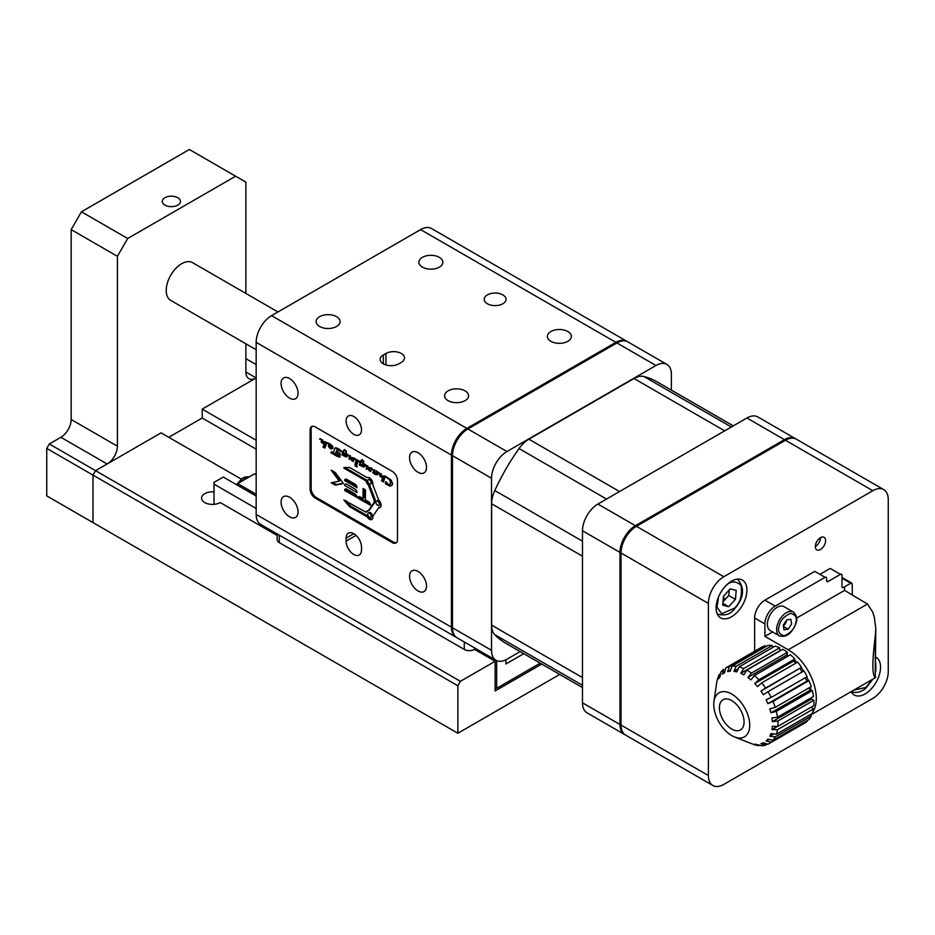 <?xml version="1.0" encoding="UTF-8"?>
<svg xmlns="http://www.w3.org/2000/svg" width="935" height="935" viewBox="0 0 935 935"><rect width="100%" height="100%" fill="white"/><g stroke="black" fill="none" stroke-linecap="round" stroke-linejoin="round"><path stroke-width="1.4" d="M370.657 517.335L371.686 516.739A2.454 1.414 -120 0 0 372.06 514.776A2.454 1.414 -120 0 0 370.459 512.614A2.454 1.414 -120 0 0 369.231 512.497L368.203 513.093A2.454 1.414 -120 0 0 367.829 515.056A2.454 1.414 -120 0 0 369.43 517.219A2.454 1.414 -120 0 0 370.657 517.335A2.454 1.414 -120 0 0 371.031 515.372A2.454 1.414 -120 0 0 369.43 513.21A2.454 1.414 -120 0 0 368.203 513.093M336.588 316.684A11.991 6.919 0 0 0 323.522 315.177A11.991 6.919 0 0 0 316.112 321.582A11.991 6.919 0 0 0 319.63 326.479A11.991 6.919 0 0 0 332.696 327.975A11.991 6.919 0 0 0 340.095 321.582A11.991 6.919 0 0 0 336.588 316.684M465.057 390.853A11.991 6.919 0 0 0 451.991 389.357A11.991 6.919 0 0 0 444.592 395.75A11.991 6.919 0 0 0 448.099 400.647A11.991 6.919 0 0 0 461.165 402.143A11.991 6.919 0 0 0 468.575 395.75A11.991 6.919 0 0 0 465.057 390.853M567.837 331.516A11.991 6.919 0 0 0 554.771 330.02A11.991 6.919 0 0 0 547.372 336.413A11.991 6.919 0 0 0 550.879 341.31A11.991 6.919 0 0 0 563.945 342.806A11.991 6.919 0 0 0 571.355 336.413A11.991 6.919 0 0 0 567.837 331.516M439.368 257.347A11.991 6.919 0 0 0 426.302 255.839A11.991 6.919 0 0 0 418.892 262.244A11.991 6.919 0 0 0 422.41 267.13A11.991 6.919 0 0 0 435.476 268.637A11.991 6.919 0 0 0 442.874 262.244A11.991 6.919 0 0 0 439.368 257.347M502.831 294.876A10.904 6.3 0 0 0 490.945 293.508A10.904 6.3 0 0 0 484.225 299.329A10.904 6.3 0 0 0 487.416 303.781A10.904 6.3 0 0 0 499.29 305.137A10.904 6.3 0 0 0 506.022 299.329A10.904 6.3 0 0 0 502.831 294.876M383.35 363.855A10.904 6.3 0 0 0 398.766 363.855L401.337 362.371A10.904 6.3 0 0 0 404.528 357.918A10.904 6.3 0 0 0 397.796 352.109A10.904 6.3 0 0 0 385.921 353.477L383.35 354.961A10.904 6.3 0 0 0 380.159 359.402A10.904 6.3 0 0 0 383.35 363.855L383.35 354.961M353.804 554.49A10.904 6.3 -120 0 0 359.25 555.028A10.904 6.3 -120 0 0 361.506 550.037L361.506 547.068A10.904 6.3 -120 0 0 356.749 536.094A10.904 6.3 -120 0 0 348.346 533.172A10.904 6.3 -120 0 0 346.09 538.163L346.09 541.131A10.904 6.3 -120 0 0 353.804 554.49M353.804 416.519A10.904 6.3 -120 0 0 348.346 415.981A10.904 6.3 -120 0 0 346.675 424.712A10.904 6.3 -120 0 0 353.804 434.319A10.904 6.3 -120 0 0 359.25 434.868A10.904 6.3 -120 0 0 360.922 426.126A10.904 6.3 -120 0 0 353.804 416.519M418.038 452.715A11.991 6.919 -120 0 0 412.043 452.119A11.991 6.919 -120 0 0 410.208 461.738A11.991 6.919 -120 0 0 418.038 472.304A11.991 6.919 -120 0 0 424.034 472.888A11.991 6.919 -120 0 0 425.869 463.281A11.991 6.919 -120 0 0 418.038 452.715M289.57 378.546A11.991 6.919 -120 0 0 283.574 377.95A11.991 6.919 -120 0 0 281.727 387.558A11.991 6.919 -120 0 0 289.57 398.123A11.991 6.919 -120 0 0 295.565 398.719A11.991 6.919 -120 0 0 297.4 389.112A11.991 6.919 -120 0 0 289.57 378.546M289.57 497.221A11.991 6.919 -120 0 0 283.574 496.625A11.991 6.919 -120 0 0 281.727 506.244A11.991 6.919 -120 0 0 289.57 516.81A11.991 6.919 -120 0 0 295.565 517.394A11.991 6.919 -120 0 0 297.4 507.787A11.991 6.919 -120 0 0 289.57 497.221M418.038 571.402A11.991 6.919 -120 0 0 412.043 570.806A11.991 6.919 -120 0 0 410.208 580.413A11.991 6.919 -120 0 0 418.038 590.978A11.991 6.919 -120 0 0 424.034 591.575A11.991 6.919 -120 0 0 425.869 581.967A11.991 6.919 -120 0 0 418.038 571.402M320.775 501.3A11.991 6.919 -120 0 0 321.032 500.26M377.413 534.002A10.904 6.3 -120 0 0 376.922 532.529M397.48 539.647L397.48 480.309A7.27 4.196 -120 0 0 392.338 471.415L315.259 426.909A7.27 4.196 -120 0 0 310.116 429.878L310.116 489.215A7.27 4.196 -120 0 0 315.259 498.11L392.338 542.616A7.27 4.196 -120 0 0 397.48 539.647M312.173 426.313A7.27 4.196 -120 0 0 311.145 429.282L311.145 488.619A7.27 4.196 -120 0 0 316.287 497.525L315.259 498.11M311.145 429.282L310.116 429.878M385.921 364.954L385.921 353.477M367.081 468.19L366.052 468.786L367.081 468.19M346.079 480.321L345.05 480.917L346.079 480.321M620.805 546.274A21.797 12.587 120 0 0 622.535 544.462M629.804 531.875A21.797 12.587 120 0 0 630.494 529.467M615.885 342.35L420.61 229.601A21.797 12.587 -60 0 1 431.514 228.526L626.789 341.263A21.797 12.587 120 0 0 615.885 342.35L466.857 428.394A21.797 12.587 120 0 0 451.441 455.088L256.167 342.35A21.797 12.587 -60 0 1 271.582 315.644L466.857 428.394M420.61 229.601L271.582 315.644M451.441 627.175A21.797 12.587 120 0 0 455.953 637.156L260.678 524.418A21.797 12.587 -60 0 1 256.167 514.437L451.441 627.175L451.441 455.088M256.167 514.437L256.167 342.35M343.963 468.166L366.076 480.929A4.909 2.828 -120 0 0 368.343 485.031L374.245 500.435A4.909 2.828 -120 0 0 374.245 502.188L368.343 510.779A4.909 2.828 -120 0 0 366.076 512.263L343.846 499.991L349.573 506.665L367.046 516.751A4.909 2.828 -120 0 0 371.148 519.685A4.909 2.828 -120 0 0 372.808 516.295L378.71 507.693A4.909 2.828 -120 0 0 381.094 505.262A4.909 2.828 -120 0 0 378.71 500.085L372.808 484.681A4.909 2.828 -120 0 0 371.148 479.363A4.909 2.828 -120 0 0 367.046 477.563L349.573 467.477L343.846 467.535L367.104 480.333L366.076 480.929M379.248 504.9A2.454 1.414 -120 0 0 380.358 503.31A2.454 1.414 -120 0 0 378.652 500.669A2.454 1.414 -120 0 0 377.027 501.043A2.454 1.414 -120 0 1 378.652 500.669A2.454 1.414 -120 0 1 380.358 503.31A2.454 1.414 -120 0 1 379.248 504.9M371.055 483.488A2.454 1.414 -120 0 0 372.165 481.887A2.454 1.414 -120 0 0 370.459 479.258A2.454 1.414 -120 0 0 368.822 479.632A2.454 1.414 -120 0 1 370.459 479.258A2.454 1.414 -120 0 1 372.165 481.887A2.454 1.414 -120 0 1 371.055 483.488M344.992 467.57L367.104 480.333A4.909 2.828 -120 0 0 369.372 484.435L375.262 499.839A4.909 2.828 -120 0 0 375.262 501.592L369.372 510.194A4.909 2.828 -120 0 0 368.776 510.148A4.909 2.828 -120 0 1 369.372 510.194L375.262 501.592A4.909 2.828 -120 0 1 375.262 499.839L369.372 484.435A4.909 2.828 -120 0 1 367.104 480.333M367.548 510.767A4.909 2.828 -120 0 0 367.104 511.667L366.532 511.34L367.104 511.667A4.909 2.828 -120 0 1 367.548 510.767M345.938 500.634L350.602 506.069L368.074 516.167A4.909 2.828 -120 0 0 372.34 519.065A4.909 2.828 -120 0 1 368.074 516.167L350.602 506.069L345.938 500.634M379.739 507.097L379.294 507.74L379.739 507.097A4.909 2.828 -120 0 0 380.533 507.121A4.909 2.828 -120 0 1 379.739 507.097L378.71 507.693M336.822 449.022L339.218 450.834L340.387 450.121C337.792 448.017 335.91 447.514 334.777 448.601L333.363 452.739L331.469 451.64L330.826 452.727L337.442 456.549L340.001 457.063L340.013 453.3L337.196 451.57L337.196 453.522L339.008 454.714L339.534 454.118C339.709 456.128 338.26 456.023 335.209 453.802L337.652 448.543M339.125 449.396L340.246 450.238L339.218 450.834M335.922 447.725L334.777 448.601L335.314 447.83M330.826 452.727L331.855 452.131L338.47 455.953L337.442 456.549M347.212 454.994L349.234 456.163L349.094 459.237L351.969 458.886L351.443 460.429L353.29 461.493L354.388 458.208L352.448 457.577L350.742 458.267L351.092 457.227L346.16 453.498L346.394 451.021L343.823 450.086L342.981 451.628L340.585 451.161L342.748 452.411L341.906 454.924L346.382 457.086L347.949 454.562M350.041 455.696L349.234 456.163M343.776 451.815L342.935 454.328L343.776 451.815L343.063 451.406L343.776 451.815L342.748 452.411M341.275 450.763L340.585 451.161M346.453 451.85L345.845 451.932L346.453 451.85M346.242 450.81L345.845 451.932L346.242 450.81M345.389 454.831L346.125 455.251L346.523 453.849L345.634 452.785L345.284 453.861L345.634 452.785L346.488 454.001L346.125 455.251L345.389 454.831M344.851 449.501L344.01 451.032L343.39 450.67L344.01 451.032L344.851 449.501M342.935 454.328L344.08 454.994L342.935 454.328M345.167 455.625L347.212 456.49L345.167 455.625M350.263 455.567L350.122 458.641L352.998 458.29L352.472 459.833L353.617 460.499L352.472 459.833L352.998 458.29L350.122 458.641L350.263 455.567M354.821 459.389L355.078 458.629L354.821 459.389M320.319 438.632L319.595 439.041L321.698 440.256L321.114 441.986L322.914 443.541L324.433 442.98L323.042 447.082L324.877 448.145L326.595 443.085C328.559 443.377 332.953 447.655 330.102 446.837C326.783 442.419 328.781 449.466 331.68 448.777A281.225 162.363 -120 0 0 331.937 448.8L332.568 448.648M327.355 442.641L326.595 443.085M327.285 443.482L327.542 442.722M322.493 439.801L321.698 440.256M332.942 448.216L331.937 448.8C335.49 447.316 328.688 442.442 326.724 442.676L325.053 441.624L323.171 442.337L323.51 441.308L320.132 438.608L319.595 439.041M322.657 439.882L322.143 441.39L323.942 442.956L325.462 442.384L324.071 446.486L325.216 447.152M332.182 445.668L331.13 446.404M330.99 445.785L329.33 444.663M329.085 445.352L330.102 446.918M330.838 447.351L332.708 448.181A281.225 162.363 -120 0 0 332.953 448.204M368.133 468.306L368.483 467.266L363.551 463.55L363.785 461.06L361.214 460.137L360.372 461.668L354.681 458.547L354.143 458.992L356.235 460.195L355.382 462.708L357.228 463.772L358.082 461.259L360.139 462.451L359.297 464.964L363.773 467.126L364.603 465.034L366.625 466.203L366.485 469.276L369.36 468.926L368.834 470.469L370.681 471.532L371.779 468.248L369.839 467.617L368.133 468.306M361.401 461.072L362.242 459.541L360.372 461.668M363.236 461.972L362.207 462.568L363.844 461.89L363.236 461.972L363.633 460.85L363.236 461.972M362.207 462.568L362.815 462.486M363.879 464.041L363.025 462.825L362.429 464.672L363.516 465.291L363.879 464.041L363.025 462.825L362.429 464.672L363.516 465.291L363.879 464.041M357.182 459.821L356.41 462.112L357.567 462.778L356.41 462.112L357.182 459.821M358.783 461.668L359.028 460.92L358.783 461.668M360.606 461.528L361.167 461.855L360.326 464.368L364.802 466.53L360.326 464.368L361.167 461.855L360.606 461.528M365.725 465.677L365.632 464.438L365.725 465.677M367.654 465.607L367.513 468.68L370.389 468.33L369.863 469.884L371.008 470.539L369.863 469.884L370.389 468.33L367.513 468.68L367.654 465.607M378.208 472.876L380.229 474.057L379.645 475.775L381.445 477.341L382.964 476.768L381.574 480.87L383.408 481.934L385.126 476.873C389.813 479.024 391.333 481.525 389.708 484.377L387.756 484.529L387.335 482.927L385.372 481.864L385.465 483.839L390.129 486.188L392.139 485.183L392.618 483.453L391.052 479.959L385.384 476.102L382.368 475.88L378.675 472.397L371.534 469.031L373.649 470.247L372.773 472.748C376.174 475.389 377.985 475.424 378.208 472.876L378.955 472.444M381.036 473.589L380.229 474.057M374.444 469.791L373.649 470.247M372.27 468.599L371.534 469.031M386.494 483.243L386.085 481.829L387.78 484.423L386.494 483.243L385.465 483.839M391.157 485.592L388.411 484.786L391.157 485.592L390.129 486.188M376.443 470.878L375.917 472.455L377.039 473.098L376.501 470.714L377.039 473.098L375.917 472.455L376.443 470.878M374.596 469.873L373.801 472.152L378.126 474.314L373.801 472.152L374.596 469.873M381.188 473.683L380.674 475.19L382.473 476.745L383.993 476.184L382.602 480.274L383.747 480.941L382.602 480.274L383.993 476.184L382.473 476.745L380.674 475.19L381.188 473.683M390.736 483.781L390.959 479.854L390.736 483.781L389.708 484.377M385.886 476.429L385.126 476.873M331.2 482.764L335.338 485.16L343.437 483.524L335.338 472.549L331.2 470.165L339.3 481.139L331.2 482.764M332.731 482.46L336.366 484.564L335.338 485.16M333.76 471.637L340.328 480.543L339.054 480.8M336.366 484.564L343.192 483.185M358.023 498.203L370.494 505.251A2.91 1.683 -120 0 0 368.437 501.686L365.445 499.968L365.445 489.87L363.072 488.502L363.072 498.589L360.08 496.871A2.91 1.683 -120 0 0 358.023 498.051L359.052 497.607L370.283 504.094L359.052 497.607M364.101 489.099L364.101 497.993L363.072 497.408L364.101 497.993L364.101 489.099M359.239 496.59A2.91 1.683 -120 0 0 359.052 497.455A2.91 1.683 -120 0 1 359.239 496.59M344.664 490.489L357.006 497.455A2.91 1.683 -120 0 0 354.949 493.902L346.721 489.157A2.91 1.683 -120 0 0 344.664 490.337L345.693 489.893L356.796 496.298L345.693 489.741A2.91 1.683 -120 0 1 345.88 488.876M354.949 489.005L346.721 484.26A2.91 1.683 -120 0 0 344.664 485.44L357.006 492.558A2.91 1.683 -120 0 0 354.949 489.005M357.006 487.673A2.91 1.683 -120 0 0 354.949 484.108L346.721 479.363A2.91 1.683 -120 0 0 344.664 480.543L357.006 487.673M356.96 464.999L355.043 463.9L355.101 465.887L357.018 466.986L356.96 464.999M316.287 497.525L393.366 542.019A7.27 4.196 -120 0 0 396.452 542.616M358.958 460.897L358.199 461.329M345.88 479.082A2.91 1.683 -120 0 0 345.693 479.959L356.796 486.516L345.693 479.959A2.91 1.683 -120 0 1 345.88 479.082M369.43 483.851A2.454 1.414 -120 0 0 371.16 482.857A2.454 1.414 -120 0 0 369.43 479.854A2.454 1.414 -120 0 0 367.689 480.847A2.454 1.414 -120 0 0 369.43 483.851M377.623 505.262A2.454 1.414 -120 0 0 379.365 504.269A2.454 1.414 -120 0 0 377.623 501.265A2.454 1.414 -120 0 0 375.893 502.259A2.454 1.414 -120 0 0 377.623 505.262M344.606 453.37L344.01 455.216L345.097 455.848L345.459 454.585L344.606 453.37M277.964 311.963L192.552 262.642A21.797 12.587 120 0 0 173.022 271.746A21.797 12.587 120 0 0 167.458 296.687A21.797 12.587 120 0 0 170.743 300.404L256.167 349.725M279.284 535.159L279.284 542.616A7.27 4.196 180 0 1 277.157 539.647L277.157 533.932M279.284 542.616L464.286 649.428L464.286 641.971M541.751 664.049L495.118 690.965L495.118 661.29L474.571 649.428A7.27 4.196 180 0 1 464.286 649.428M474.571 647.897L474.571 649.428L475.892 648.668M556.792 676.134L559.738 674.427L556.792 676.134M256.167 440.256L202.205 409.109L202.205 418.003L168.803 437.288M256.167 449.162L202.205 418.003M117.413 256.307L71.165 229.601L81.439 211.801L127.686 238.507L117.413 256.307L117.413 446.194A14.539 8.392 -60 0 1 107.128 463.994L95.569 470.667L92.997 475.12L92.997 522.595L92.997 475.12L46.75 448.414L49.321 443.973L460.429 681.323L457.869 685.776L92.997 475.12L95.569 470.667L161.089 432.847L241.23 479.106M214.022 491.88A10.904 6.3 0 0 0 201.574 498.11A10.904 6.3 0 0 0 208.306 503.93A10.904 6.3 0 0 0 220.192 502.562L277.157 535.451M495.118 661.29L460.429 681.323M236.123 484.47L236.8 484.073M457.869 685.776L457.869 733.25L533.663 689.481L457.869 733.25L92.997 522.595L457.869 733.25M46.75 495.889L95.569 524.079L46.75 495.889L46.75 448.414M533.663 689.481L559.364 674.649M256.167 377.95A14.539 8.392 -60 0 1 248.897 378.675A14.539 8.392 -60 0 1 245.882 372.025L256.167 377.95L202.205 409.109M795.86 438.912L757.829 416.928A21.797 12.587 120 0 0 746.925 418.003L784.442 439.66A1.449 0.841 60 0 1 785.166 440.432M671.388 390.117L671.388 374.386A21.797 12.587 120 0 0 666.877 364.405A21.797 12.587 120 0 0 655.973 365.492L506.945 451.535A21.797 12.587 120 0 0 491.529 478.229L491.529 650.316L452.47 627.771A1.449 0.841 180 0 1 452.037 627.175L452.037 455.088A1.449 0.841 0 0 0 452.47 455.684L452.47 627.771A21.797 12.587 120 0 0 456.981 637.752L496.041 660.297A21.797 12.587 120 0 0 506.945 659.222L520.164 651.578M620.396 548.155A21.797 12.587 120 0 0 621.833 546.858M631.522 530.063A21.797 12.587 120 0 0 631.931 528.17M491.529 650.316A21.797 12.587 120 0 0 496.041 660.297M582.482 677.594L491.623 625.141A23.842 13.768 120 0 0 494.802 634.678A150.827 87.084 120 0 0 505.94 643.374L582.482 687.564M491.623 625.141L491.623 503.755L582.482 556.208M619.554 491.541L528.894 439.205A23.842 13.768 120 0 0 519.042 448.555A150.827 87.084 120 0 0 494.802 490.548A23.842 13.768 120 0 0 491.623 503.755M528.894 439.205L634.012 378.511L724.672 430.848M733.309 425.869L656.966 381.796A150.827 87.084 120 0 0 643.864 376.489A23.842 13.768 120 0 0 634.012 378.511M582.482 702.828A21.797 12.587 120 0 0 587.005 712.809L624.51 734.478A21.797 12.587 120 0 1 619.999 724.496L582.482 702.828L582.482 530.753L619.999 552.41A1.449 0.841 -0 0 0 621.027 552.655M635.484 525.75L597.897 504.047A21.797 12.587 120 0 0 582.482 530.753M597.897 504.047L746.925 418.003M795.346 438.585A21.797 12.587 120 0 0 784.442 439.66L635.414 525.704A1.449 0.841 60 0 1 636.139 526.475M635.414 525.704A21.797 12.587 120 0 0 619.999 552.41L619.999 724.496A1.449 0.841 180 0 0 621.027 724.742M240.272 486.866L241.113 485.569M256.167 496.041L223.278 477.049L214.022 482.39L214.022 484.166L256.167 508.5M505.917 659.771L505.917 663.967L523.764 653.658M493.575 660.402L493.575 658.883M496.66 660.624L496.66 688.3L495.118 688.3M214.022 484.166L214.022 504.351M496.66 688.3L540.208 663.16L496.66 688.3M252.964 492.418L252.263 493.785M256.167 474.676L254.624 473.788L237.665 483.582L256.167 494.253M255.652 495.737L256.167 494.849M236.894 484.914L237.665 483.582M371.055 516.845A2.454 1.414 -120 0 0 372.165 515.255A2.454 1.414 -120 0 0 370.459 512.614A2.454 1.414 -120 0 0 368.822 512.988M820.462 537.66A7.27 4.196 120 0 0 815.717 544.065A7.27 4.196 120 0 0 816.839 549.885A7.27 4.196 120 0 0 820.462 549.523A7.27 4.196 120 0 0 825.219 543.13A7.27 4.196 120 0 0 824.097 537.298A7.27 4.196 120 0 0 820.462 537.66A7.27 4.196 -60 0 1 815.332 546.566M851.13 691.678A21.797 12.587 120 0 0 854.228 695.009A21.797 12.587 120 0 0 865.12 693.934A21.797 12.587 120 0 0 879.367 674.719A21.797 12.587 120 0 0 876.025 657.247A21.797 12.587 120 0 0 875.814 657.13M731.509 616.784A21.797 12.587 120 0 0 745.756 597.582A21.797 12.587 120 0 0 742.413 580.109A21.797 12.587 120 0 0 731.509 581.184A21.797 12.587 120 0 0 717.274 600.399A21.797 12.587 120 0 0 720.616 617.871A21.797 12.587 120 0 0 731.509 616.784M883.739 489.613L796.375 439.181A21.797 12.587 120 0 0 785.47 440.256L636.443 526.3A21.797 12.587 120 0 0 621.027 552.994L621.027 725.081A21.797 12.587 120 0 0 625.538 735.062L712.902 785.505A21.797 12.587 120 0 0 723.807 784.418L872.834 698.387A21.797 12.587 120 0 0 888.25 671.681L888.25 499.594A21.797 12.587 120 0 0 883.739 489.613A21.797 12.587 120 0 0 872.834 490.7L723.807 576.731A21.797 12.587 120 0 0 708.391 603.437L708.391 775.524A21.797 12.587 120 0 0 712.902 785.505M737.037 579.174A19.986 11.536 -60 0 1 737.914 579.606C744.996 588.302 743.909 598.014 734.641 608.72C730.761 614.155 725.198 615.99 717.928 614.213A19.986 11.536 -60 0 1 717.122 613.676M723 601.778L728.751 595.513L735.424 599.37L736.207 590.441L730.235 588.875L723.491 596.238L722.708 605.155L728.681 606.721L722.872 603.367M728.751 595.513L729.23 589.973M728.681 606.721L735.424 599.37M725.221 599.358L723.398 597.22M164.946 197.706A9.081 5.248 0 0 0 162.281 201.422A9.081 5.248 0 0 0 167.891 206.261A9.081 5.248 0 0 0 177.79 205.127A9.081 5.248 0 0 0 180.455 201.422A9.081 5.248 0 0 0 174.845 196.572A9.081 5.248 0 0 0 164.946 197.706M107.128 463.994L60.88 437.288L49.321 443.973M60.88 437.288A14.539 8.392 120 0 0 71.165 419.488L117.413 446.194M71.165 229.601L71.165 419.488M245.882 293.438L245.882 182.138L235.608 176.201L127.686 238.507M235.608 176.201L189.361 149.495L81.439 211.801M245.882 372.025L245.882 343.788M256.167 364.603L245.882 358.666M731.743 694.062A25.432 14.691 -120 0 0 713.966 701.355A25.432 14.691 -120 0 0 731.743 735.6A25.432 14.691 -120 0 0 734.524 736.955A25.432 14.691 -120 0 0 749.671 723.573A25.432 14.691 -120 0 0 731.743 694.062M713.966 701.355L716.689 682.831A43.606 25.175 60 0 1 716.946 681.37L717.718 678.366A43.606 25.175 60 0 1 719.424 674.345L718.618 678.787L720.102 676.531L720.908 672.09A43.606 25.175 60 0 1 723.655 669.32L722.463 674.135L724.578 672.756L725.759 667.941A43.606 25.175 60 0 1 729.358 666.585L727.675 671.587L730.282 671.178L731.953 666.176A43.606 25.175 60 0 1 736.172 666.316L733.928 671.307L736.85 671.891L739.106 666.912A43.606 25.175 60 0 1 743.687 668.548L740.812 673.305L743.886 674.86L746.761 670.103A43.606 25.175 60 0 1 747.158 670.325A43.606 25.175 60 0 1 751.413 673.118L787.387 652.349L786.908 654.956L747.906 677.466L750.934 679.885L754.44 675.538A43.606 25.175 60 0 1 758.869 679.757L794.844 658.988L793.768 661.01L754.767 683.532L757.549 686.664L761.663 682.889A43.606 25.175 60 0 1 765.601 688.043L801.576 667.274L760.95 691.117L763.322 694.752L767.974 691.69A43.606 25.175 60 0 1 771.165 697.452L807.139 676.683A43.606 25.175 -120 0 0 803.948 670.921L767.974 691.69M788.708 655.751A32.702 18.887 -120 0 0 788.263 655.493A32.702 18.887 -120 0 0 786.943 654.769M875.803 628.519L875.289 677.536C872.086 675.351 872.074 661.571 875.265 636.221L875.803 628.519L874.342 617.264L872.741 612.074L867.505 604.068L844.574 590.382L796.562 618.105M772.59 631.943L764.912 636.373L788.228 649.802A39.656 22.896 60 0 1 788.263 649.825A39.656 22.896 60 0 1 812.772 712.073M811.101 714.165A39.656 22.896 60 0 1 810.166 715.053M751.541 743.582L749.005 742.694M731.743 729.066A17.438 10.075 -120 0 0 740.462 729.931A17.438 10.075 -120 0 0 743.138 715.965A17.438 10.075 -120 0 0 731.743 700.584A17.438 10.075 -120 0 0 723.024 699.731A17.438 10.075 -120 0 0 720.347 713.697A17.438 10.075 -120 0 0 731.743 729.066M759.863 745.055L758.869 745.627A43.606 25.175 60 0 1 754.44 744.728L747.906 742.261M767.436 744.05L765.601 745.113A43.606 25.175 60 0 1 761.663 745.721L754.767 744.108L758.869 745.627M763.72 744.529L765.566 743.465M768.956 743.687L804.93 722.919A43.606 25.175 -120 0 0 807.139 721.364L771.165 742.133A43.606 25.175 60 0 1 768.956 743.687A43.606 25.175 60 0 1 767.974 744.213L763.322 742.776L760.95 743.676L765.601 745.113M768.874 739.375L766.081 740.987L771.165 742.133M772.976 740.298L808.95 719.529A43.606 25.175 -120 0 0 811.194 716.105L775.22 736.874A43.606 25.175 60 0 1 772.976 740.298L767.892 739.153L766.081 740.987M773.806 733.905L769.832 736.196L775.22 736.874M809.955 714.831L811.194 716.105M776.354 734.22L812.328 713.452A43.606 25.175 -120 0 0 813.485 708.917L777.511 729.686A43.606 25.175 60 0 1 776.354 734.22L770.966 733.543L769.832 736.196M777.593 726.366L771.971 729.616L777.511 729.686M811.112 707.199L813.485 708.917M777.897 726.366L813.871 705.598A43.606 25.175 -120 0 0 813.871 700.221L777.897 720.99A43.606 25.175 60 0 1 777.897 726.366L772.357 726.308L771.971 729.616M811.218 697.779L811.358 699.135L772.357 721.656L777.897 720.99M811.358 699.135L813.871 700.221M777.511 717.238L813.485 696.47A43.606 25.175 -120 0 0 812.328 690.579L776.354 711.348A43.606 25.175 60 0 1 777.511 717.238L771.971 717.905L772.357 721.656M809.242 687.739L809.979 690.299L770.966 712.821L776.354 711.348M809.979 690.299L812.328 690.579M775.22 707.386L811.194 686.617A43.606 25.175 -120 0 0 808.95 680.61L772.976 701.379A43.606 25.175 60 0 1 775.22 707.386L769.832 708.859L770.966 712.821M805.327 677.723L806.905 681.147L767.892 703.658L772.976 701.379M806.905 681.147L808.95 680.61M771.165 697.452L766.081 699.731L767.892 703.658M799.963 668.595L802.148 671.949M765.601 688.043L760.95 691.117M801.576 667.274A43.606 25.175 -120 0 0 797.637 662.12L761.663 682.889M793.768 661.01L795.732 663.219M758.869 679.757L754.767 683.532M794.844 658.988A43.606 25.175 -120 0 0 790.414 654.769L754.44 675.538M786.908 654.956L788.252 656.019M751.413 673.118L747.906 677.466M787.387 652.349A43.606 25.175 -120 0 0 782.735 649.334L746.761 670.103M743.687 668.548L779.661 647.78L779.813 650.783L740.812 673.305M779.661 647.78A43.606 25.175 -120 0 0 775.08 646.143L739.106 666.912M738.253 668.805L733.928 671.307M736.172 666.316L772.146 645.547L772.637 647.558M772.146 645.547A43.606 25.175 -120 0 0 767.927 645.407L731.953 666.176M719.424 674.345L720.628 673.656M722.907 672.347L724.976 671.155M719.564 677.291L718.805 677.735M764.912 636.373L764.912 623.914A14.539 8.392 -60 0 1 775.197 606.114L825.044 577.327L814.759 571.39L764.912 600.176L775.197 606.114M754.638 651.263L754.638 617.977A14.539 8.392 -60 0 1 764.912 600.176M828.129 581.488A2.186 1.262 -60 0 1 827.031 581.593A2.186 1.262 -60 0 1 826.587 580.588L828.129 581.488L840.46 574.359L830.175 568.433L819.901 574.359M840.46 574.359A2.186 1.262 120 0 1 842.003 575.247L842.003 586.525A2.186 1.262 -60 0 0 843.545 587.414L844.574 586.818L844.574 590.382M825.044 577.327A2.186 1.262 120 0 1 826.587 578.216L826.587 580.588M844.574 586.818L850.698 583.241L842.003 578.216M852.229 584.13L850.698 583.241L852.229 584.13L852.241 594.8M811.007 690.427A32.702 18.887 -120 0 0 810.365 687.096M808.424 680.738A32.702 18.887 -120 0 0 806.788 676.882M803.633 671.096A32.702 18.887 -120 0 0 801.225 667.555M796.982 662.494A32.702 18.887 -120 0 0 794.341 659.935M729.358 666.585L765.333 645.816A43.606 25.175 -120 0 0 761.733 647.172L725.759 667.941M765.333 645.816L765.695 646.693M730.738 669.811L727.675 671.587M786.019 620.945L786.452 621.004A6.3 3.635 120 0 1 783.378 625.947M784.056 606.675A13.803 7.971 120 0 0 768.009 619.917A13.803 7.971 120 0 0 770.241 630.587L779.498 635.929A13.803 7.971 -60 0 1 777.265 625.258A13.803 7.971 -60 0 1 793.301 612.016L784.056 606.675M783.974 629.804L788.147 629.22L791.594 623.972L790.87 619.321L786.697 619.905L783.261 625.153L783.974 629.804M783.472 626.52L788.147 629.22M353.804 533.721L346.09 538.163M356.036 535.393L346.09 541.131M311.145 488.619L310.116 489.215M655.973 365.492L616.913 342.946A1.449 0.841 -120 0 0 616.188 342.865C620.571 340.398 624.44 340.059 627.817 341.859A21.797 12.587 120 0 0 616.913 342.946L467.886 428.978A1.449 0.841 -120 0 0 467.161 428.908C457.951 435.231 452.914 443.961 452.037 455.088M506.945 451.535L467.886 428.978A21.797 12.587 120 0 0 452.47 455.684L491.529 478.229M731.345 427.003L643.864 376.489M606.523 499.068L519.042 448.555M582.482 541.166L494.802 490.548M582.482 685.297L494.802 634.678M242.913 480.543A13.441 7.76 -60 0 1 247.307 478.007M250.416 492.722A13.441 7.76 120 0 0 251.129 491.354M252.672 492.242A13.441 7.76 -60 0 1 251.959 493.61M249.376 490.337A11.991 6.919 -60 0 1 248.663 491.705M249.131 476.955A13.441 7.76 120 0 0 238.004 483.372M723.807 576.731L636.443 526.3M872.834 490.7L785.47 440.256M708.391 603.437L621.027 552.994M708.391 775.524L621.027 725.081M872.332 679.441L865.927 687.459L853.807 690.135M723.164 588.851L724.344 587.472C729.487 580.951 735.027 580.214 740.964 585.252C742.437 595.163 740.298 602.783 734.571 608.136L721.621 613.711L717.016 607.236L718.559 596.822M875.265 636.221L875.289 677.536M867.47 604.045L788.228 649.802M764.912 623.914L754.638 617.977M795.603 623.411C794.598 628.647 790.846 632.773 784.336 635.777C779.019 634.444 777.324 631.09 779.252 625.714C780.246 620.478 783.997 616.352 790.507 613.348C795.825 614.681 797.52 618.035 795.603 623.411M363.201 524.605L362.172 525.201M363.715 461.995L362.686 462.591M467.161 428.908L616.188 342.865M627.817 341.859L666.877 364.405M236.45 484.657L242.504 478.217L244.923 477.072L249.166 476.932M851.54 691.362C856.518 694.869 865.284 689.259 865.787 688.23L872.986 679.067M875.826 671.236L875.814 662.798M875.733 677.478L810.341 715.228M842.003 577.479L851.785 583.124M734.524 736.955L748.467 742.483M779.498 635.929C786.44 637.717 791.933 633.474 795.965 623.201C797.672 619.099 796.784 615.37 793.301 612.016"/></g></svg>
